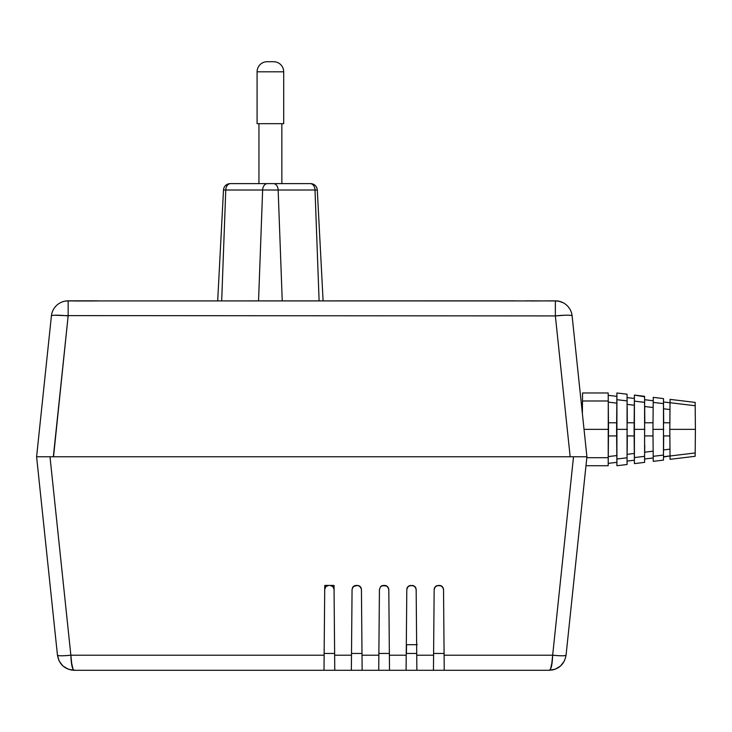 <?xml version="1.0" encoding="UTF-8"?>
<svg xmlns="http://www.w3.org/2000/svg" width="732" height="732" viewBox="0 0 732 732"><rect width="100%" height="100%" fill="white"/><g stroke="black" fill="none" stroke-linecap="round" stroke-linejoin="round"><path stroke-width="1.1" d="M417.213 644.691L406.553 644.691L406.397 653.447L406.553 644.691L416.645 644.691M334.625 653.447L324.148 653.447L334.625 653.466M444.086 653.447L433.6 653.447L444.086 653.447M416.718 653.447L406.242 653.447L416.718 653.447M389.36 653.447L378.874 653.447L389.36 653.447M361.992 653.447L351.506 653.447L361.992 653.447M570.466 456.768L53.344 456.768L586.918 456.768L572.113 315.913L586.918 456.768L566.056 655.213L586.918 456.768L49.996 456.768L70.858 655.213L324.13 655.213L70.858 655.213L71.956 665.964L72.999 669.167L74.206 670.292L324.002 670.292L324.743 585.417L334.03 585.417L334.643 655.213L351.497 655.213L334.643 655.213L334.771 670.292L351.36 670.292L352.065 589.425L353.263 586.588L356.109 585.417L358.927 585.719L360.236 586.588L361.434 589.425L362.139 670.292L378.728 670.292L378.856 655.213L362.011 655.213L378.856 655.213L379.432 589.425L380.631 586.588L381.939 585.719L386.725 585.929M386.295 585.719L384.757 585.417L387.603 586.588L388.802 589.425L388.482 587.888L386.313 585.728L388.482 587.888L388.802 589.425L388.482 587.888L386.313 585.728L388.482 587.888L388.802 589.425L389.369 655.213L406.223 655.213L389.369 655.213L389.506 670.292L406.086 670.292L406.8 589.425L407.111 587.888L409.298 585.719L413.662 585.719L409.316 585.719M334.067 589.425L332.877 586.588L330.031 585.417L332.877 586.588L331.578 585.728M328.741 585.417L325.896 586.588L324.706 589.425L325.896 586.588L328.741 585.417L325.896 586.588L324.706 589.425M413.644 585.719L412.125 585.417L414.962 586.588L416.16 589.425L415.84 587.888L414.962 586.588L416.16 589.425L415.84 587.888L413.672 585.728L415.84 587.888L416.16 589.425L416.737 655.213L433.582 655.213L416.737 655.213L416.865 670.292L433.454 670.292L434.158 589.425L435.357 586.588L438.203 585.417L441.021 585.719L442.329 586.588L443.528 589.425L444.104 655.213L552.66 655.213L573.513 456.768L36.6 456.768L57.462 655.213L36.6 456.768L37.616 456.768L36.6 456.768L51.405 315.913L36.6 456.768L37.872 456.768L36.6 456.768M552.312 661.097L550.519 669.167L549.311 670.292L550.519 669.167L551.562 665.964L552.66 655.213L444.104 655.213L444.233 670.292L549.311 670.292L74.206 670.292L72.999 669.167L71.205 661.097M354.572 585.719L356.109 585.417L353.263 586.588L354.553 585.728L352.385 587.888L353.263 586.588L357.39 585.417L360.236 586.588L361.114 587.888L358.945 585.728L361.114 587.888L361.434 589.425L362.139 670.292L351.36 670.292L352.065 589.425L353.263 586.588L352.065 589.425M388.802 589.425L389.506 670.292L378.728 670.292L379.432 589.425L380.631 586.588L383.477 585.417L381.948 585.719M409.298 585.719L410.835 585.417L407.989 586.588L409.289 585.728L407.111 587.888L407.989 586.588L406.8 589.425L407.111 587.888L409.289 585.728M555.423 669.139L560.575 665.964L564.299 661.124M552.376 670.009L555.341 669.167L549.311 670.292C558.726 669.524 564.308 664.491 566.056 655.213C565.141 655.954 560.675 655.954 552.66 655.213A13.469 1.4 6 0 0 566.056 655.213L566.046 655.332M564.317 661.097L560.575 665.964L555.341 669.167M71.132 670.009L74.206 670.292L68.168 669.167L74.206 670.292C72.322 669.524 71.205 664.491 70.858 655.213L49.996 456.768L37.616 456.768L44.862 456.768M59.21 661.124L62.934 665.964L68.094 669.139M68.168 669.167L62.934 665.964L59.201 661.097L57.462 655.213A13.469 1.4 -6 0 0 70.858 655.213C62.842 655.954 58.377 655.954 57.462 655.213L57.462 655.213C59.21 664.491 64.791 669.524 74.206 670.292M586.918 456.768L573.513 456.768L552.66 655.213C552.312 664.491 551.196 669.524 549.311 670.292M578.655 456.768L583.001 456.768M439.484 585.417L442.329 586.588L443.528 589.425L443.208 587.888L441.039 585.728L439.484 585.417L442.329 586.588L443.528 589.425L443.208 587.888L441.039 585.728L436.675 585.719M443.528 589.425L444.233 670.292L433.454 670.292L434.158 589.425L434.479 587.888L436.647 585.728L435.366 586.579M416.16 589.425L416.865 670.292L406.086 670.292L406.8 589.425M386.276 585.719L383.477 585.417L380.631 586.588L379.432 589.425M334.03 585.417L324.743 585.417L324.002 670.292L334.771 670.292L334.03 585.417M331.55 585.719L330.031 585.417M333.755 587.888L332.877 586.588L333.755 587.888M360.226 586.579L358.945 585.728M361.434 589.425L360.236 586.588M436.647 585.728L434.479 587.888L434.158 589.425L435.357 586.588L434.158 589.425M381.921 585.728L380.631 586.588L381.921 585.728M358.918 585.719L357.39 585.417M435.357 586.588L438.203 585.417M561.737 302.087L561.005 301.804L561.737 302.087M559.971 301.474L555.359 300.834L558.992 301.227L563.118 302.719L560.264 301.566M64.736 301.181L68.149 300.834A16.836 16.836 0 0 0 51.405 315.913A16.836 16.836 0 0 1 68.149 300.834L68.149 315.913L53.528 456.768L53.052 456.768M62.513 301.804L63.492 301.493L62.513 301.804M61.259 302.307L61.772 302.087L61.259 302.307M557.345 300.953L526.171 300.834M515.227 300.834L66.283 300.934M97.704 300.834L68.149 300.834L68.149 315.913A16.836 1.748 -174 0 0 51.405 315.913L51.432 315.831M570.164 456.768L555.359 315.913L64.91 315.611L555.359 315.913L570.164 456.768M41.495 456.768L46.921 456.768L41.495 456.768M53.344 456.768L46.921 456.768L53.344 456.768L68.149 315.913M62.522 301.804L63.501 301.483M52.164 315.483L52.731 315.382L52.164 315.483M54.287 315.245L64.91 315.611M572.113 315.913A16.836 16.836 0 0 0 555.359 300.834A16.836 16.836 0 0 1 572.113 315.913L572.113 315.913A16.836 1.748 174 0 0 555.359 315.913L555.359 300.834L555.359 315.913L564.61 315.245M73.456 300.925L68.149 300.834M529.474 300.925L94.748 300.916M570.786 315.382L569.221 315.245L570.786 315.382M567.144 315.199L569.221 315.245M557.354 300.953L555.359 300.834L557.354 300.953M262.632 190.009L258.552 300.834L262.632 190.009L223.498 190.009L217.688 300.834L223.498 190.009A6.734 6.734 0 0 1 230.223 183.631L310.569 183.631A6.734 6.734 0 0 1 317.295 190.009L262.632 190.009L278.151 190.009L282.241 300.834L278.151 190.009L315.016 190.009L319.106 300.834L315.016 190.009L317.295 190.009L323.105 300.834L317.295 190.009A6.734 6.734 0 0 0 310.569 183.631L310.286 183.631A6.734 4.74 90 0 1 315.016 190.009A6.734 4.74 -90 0 0 310.286 183.631L273.42 183.631A6.734 4.74 90 0 1 278.151 190.009A6.734 4.74 -90 0 0 273.42 183.631L267.363 183.631A6.734 4.74 90 0 0 262.632 190.009A6.734 4.74 -90 0 1 267.363 183.631L230.223 183.631A6.734 6.734 0 0 0 223.498 190.009L225.767 190.009L221.686 300.834L225.767 190.009A6.734 4.74 -90 0 1 230.498 183.631A6.734 4.74 90 0 0 225.767 190.009L262.632 190.009M553.968 300.834L530.837 300.989M93.394 300.98L74.82 300.989M561.005 301.804L560.026 301.493M608.31 451.909L608.448 435.915L616.646 435.915L616.783 451.836M695.263 444.772L695.208 451.159M663.558 450.436L663.686 435.915L669.862 435.915L669.99 450.372M644.746 445.074L644.691 451.598M627.168 451.745L627.315 435.915L634.159 435.915L634.296 451.69M634.159 435.915L627.315 435.915L627.233 445.184M669.99 408.328L669.862 422.785L663.686 422.785L663.558 408.264M653.09 415.117L653.017 422.785L653.154 407.523L644.682 406.498L653.154 407.523M669.807 429.355L670.064 399.379L670.054 400.349L670.064 399.379L695.162 402.408L695.19 405.738L670.036 402.71L669.807 429.355L695.4 429.355L695.19 405.738L695.4 429.355L669.807 429.355L670.036 455.99L669.807 429.355M652.962 429.355L653.246 397.357L653.228 398.821L653.246 397.357L663.476 398.592L663.476 460.117L663.521 403.625L653.2 402.38L652.962 429.355L663.741 429.355L652.962 429.355L653.2 456.32L652.962 429.355M616.911 465.726L616.911 392.974L616.893 394.932L616.911 392.974L627.059 394.2L627.068 394.713L627.059 464.5L627.123 400.916L616.847 399.681L616.591 429.355L627.37 429.355L616.591 429.355L616.847 459.019L627.123 457.784L616.847 459.019L616.911 465.726L627.059 464.5L616.911 465.726L616.847 459.019M634.406 463.612L634.406 395.088L634.388 396.845L634.406 395.088L644.599 396.771L644.59 462.386L644.645 402.362L634.351 401.118L634.104 429.355L644.883 429.355L634.104 429.355L634.351 457.582L644.645 456.338L634.351 457.582L634.406 463.612L644.59 462.386L634.406 463.612L634.37 459.897M653.246 461.343L653.2 456.32L663.521 455.075L653.2 456.32L653.246 461.343L663.476 460.117L653.246 461.343L653.218 458.241M670.064 459.321L670.036 455.99L695.19 452.962L695.4 429.355L695.162 456.292L695.19 452.962L670.036 455.99L670.064 459.321L695.162 456.292L670.064 459.321L670.036 455.99M608.512 429.355L608.191 465.726L608.21 463.383L616.875 462.331L608.21 463.383L608.265 400.99L608.512 429.355L584.035 429.355L608.512 429.355M582.489 400.99L608.265 400.99L608.21 395.317L616.875 396.369L608.21 395.317L608.191 392.974L608.265 400.99L582.489 400.99L582.379 413.58L582.553 392.974L608.191 392.974L582.553 392.974L582.489 400.99L582.535 395.317M653.017 435.915L644.828 435.915L653.017 435.915L653.154 451.177L644.682 452.202L653.154 451.177M669.862 435.915L663.686 435.915L663.631 442.439M669.972 449.155L663.558 449.924L669.972 449.155M644.627 458.991L653.218 457.958L644.627 458.991M663.503 456.713L670.036 455.926L663.503 457.006M634.37 460.227L627.095 461.105L634.37 460.227M627.15 454.316L634.315 453.447L627.15 454.316M634.296 407.01L634.159 422.785L627.315 422.785L627.168 406.955M616.728 413.452L616.783 406.864M616.82 455.56L608.274 456.585L616.82 455.56M644.828 422.785L653.017 422.785L644.828 422.785L644.691 407.102M627.315 422.785L634.159 422.785L634.241 413.553M695.4 429.355L695.208 407.541M669.917 416.298L669.972 409.545L663.558 408.776L669.972 409.545M663.686 422.785L669.862 422.785L669.917 416.307M582.471 402.81L581.245 402.81L582.471 402.81M586.817 457.71L608.265 457.71L586.817 457.71M585.975 465.726L608.191 465.726L585.975 465.726M608.448 422.785L616.646 422.785L608.448 422.785L608.31 406.791M608.274 402.115L616.82 403.14L608.274 402.115M670.036 402.774L663.503 401.987L670.036 402.774M653.218 400.743L644.627 399.709L653.218 400.743M634.37 398.473L627.095 397.595L634.37 398.473M627.15 404.384L634.315 405.253L627.15 404.384M616.646 435.915L608.448 435.915M670.036 402.71L670.054 400.349L670.036 402.71L695.19 405.738L695.171 403.378M695.162 402.408L670.064 399.379M653.218 400.459L653.2 402.38L663.521 403.625L663.503 401.987M663.476 398.592L663.485 400.056L663.476 398.592L653.246 397.357M663.503 401.694L663.485 400.056M634.37 398.803L634.351 401.118L644.645 402.362L644.627 400.038M644.59 396.314L644.608 398.08L644.59 396.314L634.406 395.088M644.627 458.662L644.608 460.62M627.095 398.345L627.123 400.916L616.847 399.681L616.893 394.932M627.077 396.168L627.059 394.2L616.911 392.974M627.077 462.533L627.095 460.364M257.088 71.818L283.696 71.818A10.102 10.102 0 0 0 273.594 61.708L267.198 61.708A10.102 10.102 0 0 0 257.088 71.818L257.088 123.681L283.696 123.681L283.696 71.818L257.088 71.818A10.102 10.102 0 0 1 267.198 61.708L273.594 61.708A10.102 10.102 0 0 1 283.696 71.818L283.696 123.681L257.088 123.681L257.088 71.818M281.847 183.631L281.847 123.681L281.847 183.631M258.945 123.681L258.945 183.631L258.945 123.681"/></g></svg>

